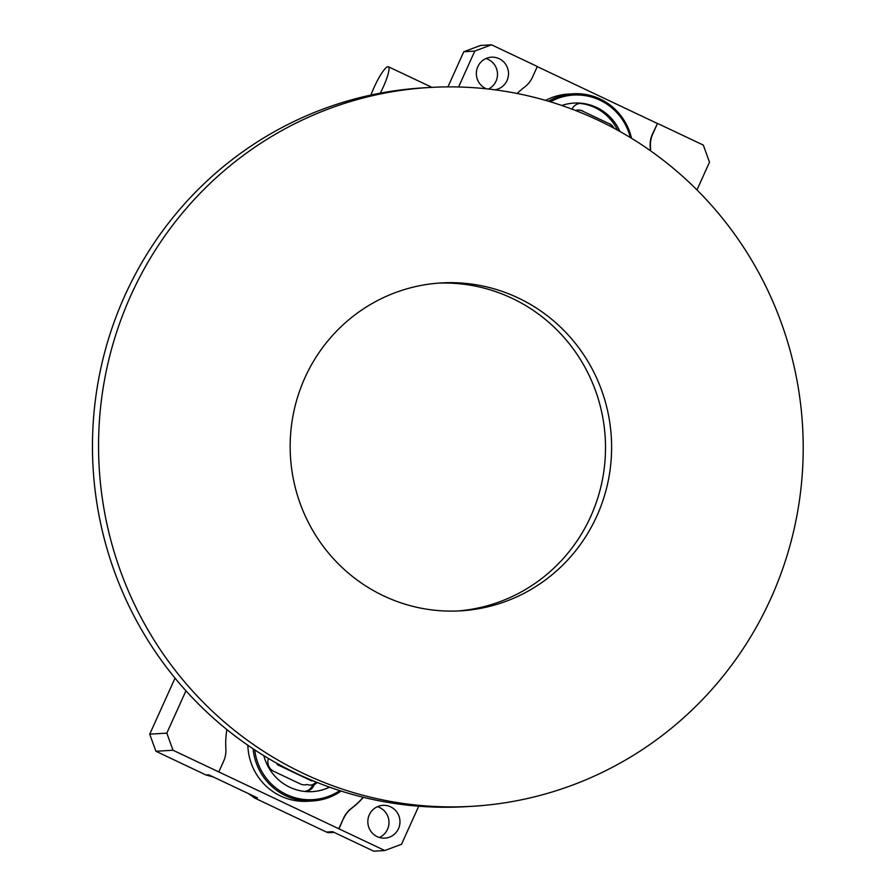<?xml version="1.0" encoding="UTF-8"?>
<svg xmlns="http://www.w3.org/2000/svg" width="896" height="896" viewBox="0 0 896 896"><rect width="100%" height="100%" fill="white"/><g stroke="black" fill="none" stroke-linecap="round" stroke-linejoin="round"><path stroke-width="1.34" d="M596.859 516.018A164.237 160.709 -93.5 0 1 460.869 610.826A164.237 160.709 -93.5 0 1 290.472 456.658A164.237 160.709 -93.5 0 1 440.91 282.957A164.237 160.709 -93.5 0 1 596.859 516.018M472.763 806.266L466.659 806.635A360.035 352.296 -93.5 0 1 93.139 468.664A360.035 352.296 -93.5 0 1 422.912 87.886L429.005 87.517A360.035 352.296 -93.5 0 1 770.874 598.416A360.035 352.296 -93.5 0 1 472.763 806.266A360.035 352.296 -93.5 0 1 99.232 468.294A360.035 352.296 -93.5 0 1 429.005 87.517M437.853 283.17A164.237 160.709 -93.5 0 1 590.755 516.387A164.237 160.709 -93.5 0 1 457.811 610.982M418.712 806.21L401.52 844.267L384.798 850.528L339.002 828.845L343.56 818.194A25.76 25.211 -93.5 0 1 351.366 808.36A80.506 78.781 86.5 0 0 363.205 797.261M305.01 784.862A10.304 10.08 86.5 0 0 306.432 784.65A2.576 2.52 -93.5 0 1 306.958 784.582M315.84 781.95A7.09 6.933 -93.5 0 1 310.61 785.098M277.603 763.706L277.2 764.602L311.55 780.875L312.995 780.786M306.824 784.594L307.093 784.571A2.576 2.52 86.5 0 1 308.067 784.717A7.09 6.933 86.5 0 0 313.611 784.258L315.045 784.168A2.576 2.52 86.5 0 0 313.947 785.355L312.514 785.445A2.576 2.52 -93.5 0 1 313.611 784.258M317.094 782.454A7.09 6.933 -93.5 0 1 315.045 784.168M304.573 791.426A10.304 10.08 86.5 0 0 313.902 785.467L313.947 785.355M329.482 787.136A48.306 47.264 -93.5 0 1 312.323 791.638M334.029 832.362L329.515 832.642A6.44 6.306 -93.5 0 1 326.48 832.059L332.584 831.678L373.8 851.2L384.798 850.528M248.64 793.71L254.643 798.034L326.48 832.059M339.002 828.845L172.995 750.232L155.904 751.274L205.99 774.995L213.091 776.877M155.904 751.274L149.722 734.171L166.824 733.13L185.942 690.805M175.034 678.126L149.722 734.171M338.744 828.856L343.56 818.194M268.464 758.464A10.304 10.08 -93.5 0 0 273.728 771.333L300.294 783.91A10.304 10.08 -93.5 0 0 306.701 784.627L306.432 784.65M263.838 755.675A48.306 47.264 86.5 0 0 303.778 791.336A48.306 47.264 86.5 0 0 312.458 791.627A48.306 47.264 86.5 0 0 329.616 787.181M254.766 749.907A56.347 55.138 86.5 0 0 286.451 794.517A56.347 55.138 86.5 0 0 339.752 790.619M351.366 808.36L351.635 808.338A80.506 78.781 86.5 0 0 363.406 797.317M351.635 808.338A25.76 25.211 86.5 0 0 343.818 818.182M377.182 836.64A16.419 16.072 86.5 0 0 399.941 820.77A16.419 16.072 86.5 0 0 368.099 818.675A16.419 16.072 86.5 0 0 377.182 836.64M205.99 774.995L208.768 774.827L212.139 776.418L257.432 797.866L254.643 798.034M218.792 771.915L223.608 761.253A25.76 25.211 86.5 0 0 225.87 748.787A80.506 78.781 86.5 0 1 226.89 729.579M166.824 733.13L172.995 750.232M377.462 806.68A16.419 16.072 -93.5 0 1 379.344 837.48M247.845 745.248A57.635 56.403 86.5 0 0 280.616 796.006A57.635 56.403 86.5 0 0 307.72 801.259L312.76 800.957A57.635 56.403 -93.5 0 1 285.656 795.704A57.635 56.403 -93.5 0 1 253.12 748.821M341.13 791.056A57.635 56.403 -93.5 0 1 312.76 800.957M304.651 791.437A10.304 10.08 86.5 0 0 312.469 785.557L312.514 785.445M278.846 764.389L277.2 764.602M278.79 764.512L280.84 765.475M613.626 128.027A10.304 10.08 86.5 0 0 609 123.614L582.434 111.026L609 123.614M582.434 111.026A10.304 10.08 86.5 0 0 577.718 110.085M575.781 110.354A2.576 2.52 -93.5 0 1 575.131 110.342M574.806 110.219L574.93 110.208A7.09 6.933 86.5 0 0 574.291 110.018M573.798 103.096A48.306 47.264 -93.5 0 1 582.344 103.398A10.304 10.08 86.5 0 0 572.018 109.155M458.573 86.99L474.79 51.061L463.792 51.733L447.922 86.89M463.792 51.733L480.514 45.472L491.512 44.8L537.309 66.483L532.493 77.157A25.76 25.211 86.5 0 1 524.686 86.99A80.506 78.781 86.5 0 0 517.171 93.486M574.93 110.208A2.576 2.52 86.5 0 0 576.296 110.298A10.304 10.08 -93.5 0 1 582.702 111.014M609.269 123.592A10.304 10.08 -93.5 0 1 614.006 128.229M619.92 131.477A48.306 47.264 86.5 0 0 582.613 103.376A48.306 47.264 86.5 0 0 573.933 103.096A48.306 47.264 86.5 0 0 561.803 105.482M630.302 137.536A56.347 55.138 86.5 0 0 599.95 100.195A56.347 55.138 86.5 0 0 550.402 101.808M491.512 44.8L474.79 51.061M494.906 89.824A16.419 16.072 86.5 0 0 499.139 58.688A16.419 16.072 86.5 0 0 476.549 70.93A16.419 16.072 86.5 0 0 486.427 88.816M650.339 150.662A80.506 78.781 86.5 0 0 650.182 146.563A25.76 25.211 -93.5 0 1 652.445 134.098L657.518 123.413L703.315 145.096L709.486 162.198L696.976 189.918M657.261 123.424L537.253 66.606M657.518 123.413L652.702 134.075A25.76 25.211 86.5 0 0 650.451 146.541L650.182 146.563M650.608 150.853A80.506 78.781 86.5 0 0 650.451 146.541M485.979 58.52A16.419 16.072 -93.5 0 1 488.466 89.04M548.542 101.248A57.635 56.403 -93.5 0 1 573.104 93.789L568.064 94.102A57.635 56.403 86.5 0 0 545.608 100.397M573.104 93.789A57.635 56.403 -93.5 0 1 600.208 99.042A57.635 56.403 -93.5 0 1 631.512 138.275M582.344 103.398L580.91 103.488A48.306 47.264 -93.5 0 1 617.568 130.166M580.91 103.488A10.304 10.08 86.5 0 0 579.779 103.41M380.274 93.162A22.546 4.088 -64.7 0 0 388.371 66.741A22.546 4.088 -64.7 0 0 374.08 87.394A22.546 4.088 -64.7 0 0 370.955 95.043M312.469 785.557L313.902 785.467M431.906 87.349L388.371 66.741"/></g></svg>

